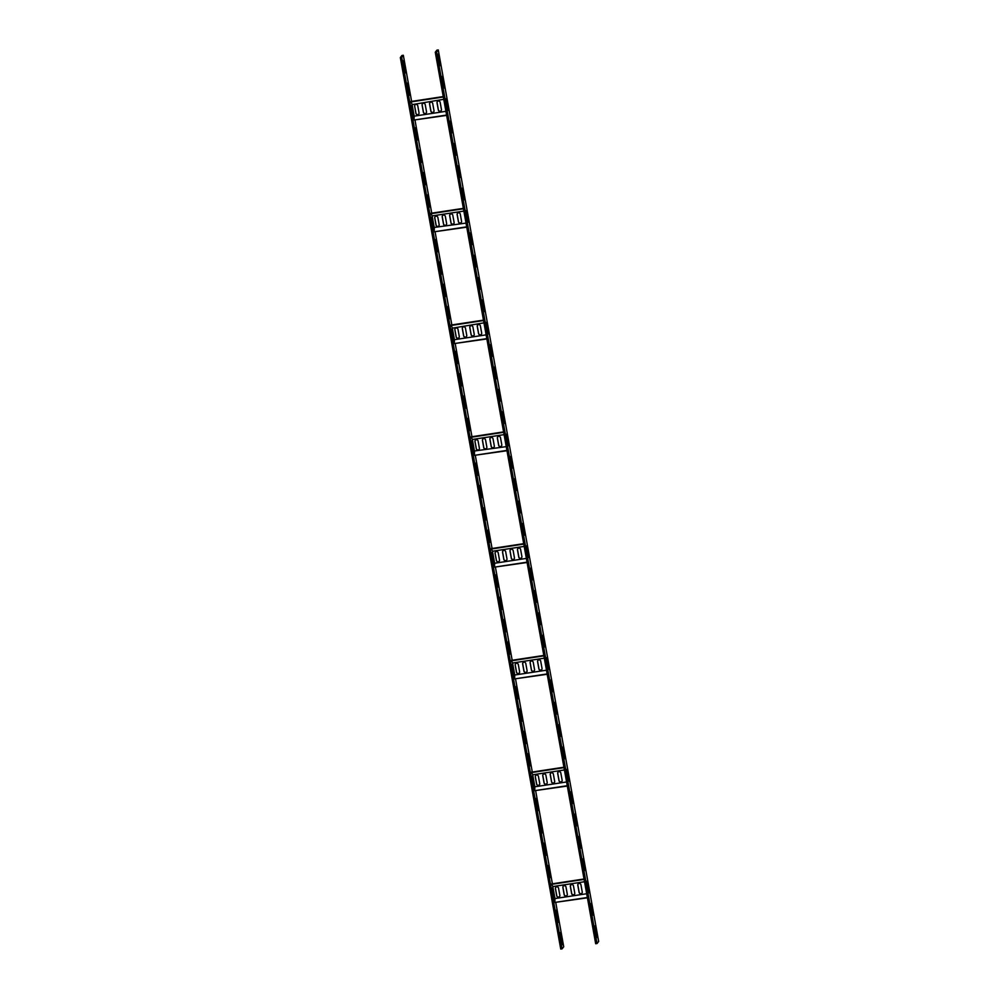 <?xml version="1.0" encoding="UTF-8"?>
<svg xmlns="http://www.w3.org/2000/svg" width="999" height="999" viewBox="0 0 999 999"><rect width="100%" height="100%" fill="white"/><g stroke="black" fill="none" stroke-linecap="round" stroke-linejoin="round"><path stroke-width="1.5" d="M581.955 893.118A1.611 1.561 38.4 0 1 579.158 892.319L577.872 885.164A1.611 1.561 38.4 0 1 578.146 883.965M567.032 895.391A1.611 1.561 38.4 0 1 564.235 894.592L562.949 887.437A1.611 1.561 38.4 0 1 563.224 886.238M559.565 896.528A1.611 1.561 38.4 0 1 556.768 895.728L555.481 888.573A1.611 1.561 38.4 0 1 555.756 887.374M574.487 894.255A1.611 1.561 38.4 0 1 571.69 893.456L570.404 886.3A1.611 1.561 38.4 0 1 572.29 884.615A1.611 1.561 38.4 0 1 573.476 885.901L574.762 893.056A1.611 1.561 38.4 0 1 572.814 894.829A1.611 1.561 38.4 0 1 571.628 893.531L570.342 886.388A1.611 1.561 38.4 0 1 570.654 885.139M558.553 888.173L559.84 895.329A1.611 1.561 38.4 0 1 557.892 897.102A1.611 1.561 38.4 0 1 556.705 895.803L555.419 888.66A1.611 1.561 38.4 0 1 557.355 886.887A1.611 1.561 38.4 0 1 558.553 888.173M566.008 887.037L567.295 894.192A1.611 1.561 38.4 0 1 565.359 895.966A1.611 1.561 38.4 0 1 564.16 894.667L562.874 887.524A1.611 1.561 38.4 0 1 564.822 885.751A1.611 1.561 38.4 0 1 566.008 887.037M580.943 884.764L582.23 891.92A1.611 1.561 38.4 0 1 580.282 893.693A1.611 1.561 38.4 0 1 579.095 892.394L577.809 885.251A1.611 1.561 38.4 0 1 579.757 883.478A1.611 1.561 38.4 0 1 580.943 884.764M584.527 881.73L552.809 886.563L554.969 898.563L586.688 893.743M587.362 897.489L554.857 902.434L554.969 898.563M554.857 902.434L587.424 897.814M584.028 878.995L551.573 883.94L552.809 886.563M584.103 879.407L551.61 884.352M403.571 60.702L405.432 72.877L403.034 60.789M407.592 83.067L409.465 95.23L407.068 83.142M411.613 105.419L413.486 117.582L411.089 105.494M415.646 127.772L417.507 139.935L415.109 127.86M419.667 150.125L421.528 162.288L419.13 150.212M423.688 172.477L425.549 184.64L423.151 172.565M427.709 194.842L429.57 207.005L427.172 194.917M431.73 217.195L433.591 229.358L431.193 217.27M435.751 239.548L437.612 251.711L435.214 239.623M439.772 261.9L441.633 274.063L439.235 261.988M443.793 284.253L445.654 296.416L443.256 284.34M447.814 306.606L449.687 318.768L447.29 306.693M451.835 328.971L453.708 341.134L451.311 329.046M455.869 351.323L457.729 363.486L455.332 351.398M459.89 373.676L461.75 385.839L459.353 373.751M463.911 396.029L465.771 408.191L463.374 396.116M467.932 418.381L469.792 430.544L467.395 418.469M471.953 440.734L473.813 452.897L471.416 440.821M475.974 463.099L477.834 475.262L475.437 463.174M479.995 485.452L481.855 497.614L479.458 485.526M484.016 507.804L485.876 519.967L483.479 507.879M488.036 530.157L489.91 542.32L487.512 530.244M492.07 552.509L493.931 564.672L491.533 552.597M496.091 574.862L497.952 587.025L495.554 574.949M500.112 597.227L501.973 609.39L499.575 597.302M504.133 619.58L505.993 631.743L503.596 619.655M508.154 641.932L510.014 654.095L507.617 642.007M512.175 664.285L514.035 676.448L511.638 664.372M516.196 686.638L518.056 698.801L515.659 686.725M520.217 708.99L522.077 721.166L519.68 709.078M524.238 731.355L526.111 743.518L523.701 731.43M528.259 753.708L530.132 765.871L527.734 753.783M532.292 776.061L534.153 788.223L531.755 776.148M536.313 798.413L538.174 810.576L535.776 798.501M540.334 820.766L542.195 832.929L539.797 820.853M544.355 843.131L546.216 855.294L543.818 843.206M548.376 865.484L550.237 877.646L547.839 865.559M552.397 887.836L554.258 899.999L551.86 887.911M556.418 910.189L558.279 922.352L555.881 910.276M560.439 932.542L562.3 944.704L559.902 932.629M411.613 101.399L403.321 55.27L401.973 55.469L400.337 57.542L560.739 949.05L562.087 948.85L563.723 946.777L555.781 902.634M415.01 120.217L431.73 213.162M435.114 231.993L451.848 324.937M455.232 343.768L471.953 436.713M475.337 455.544L492.07 548.488M495.454 567.32L512.175 660.264M515.559 679.083L532.292 772.04M535.676 790.858L552.397 883.815M403.321 55.27L401.685 57.343L562.087 948.85M401.685 57.343L400.337 57.542M561.85 781.343A1.611 1.561 38.4 0 1 559.053 780.544L557.767 773.388A1.611 1.561 38.4 0 1 558.041 772.19M546.915 783.616A1.611 1.561 38.4 0 1 544.118 782.816L542.832 775.661A1.611 1.561 38.4 0 1 543.106 774.462M539.448 784.752A1.611 1.561 38.4 0 1 536.65 783.953L535.364 776.797A1.611 1.561 38.4 0 1 535.639 775.599M554.383 782.479A1.611 1.561 38.4 0 1 551.585 781.68L550.299 774.525A1.611 1.561 38.4 0 1 550.574 773.326M538.436 776.398L539.722 783.553A1.611 1.561 38.4 0 1 537.774 785.326A1.611 1.561 38.4 0 1 536.588 784.04L535.302 776.885A1.611 1.561 38.4 0 1 537.25 775.112A1.611 1.561 38.4 0 1 538.436 776.398M545.904 775.261L547.19 782.417A1.611 1.561 38.4 0 1 545.242 784.19A1.611 1.561 38.4 0 1 544.055 782.904L542.769 775.748A1.611 1.561 38.4 0 1 544.717 773.975A1.611 1.561 38.4 0 1 545.904 775.261M553.371 774.125L554.657 781.28A1.611 1.561 38.4 0 1 552.709 783.054A1.611 1.561 38.4 0 1 551.523 781.767L550.237 774.612A1.611 1.561 38.4 0 1 552.172 772.839A1.611 1.561 38.4 0 1 553.371 774.125M560.826 772.989L562.125 780.144A1.611 1.561 38.4 0 1 560.177 781.917A1.611 1.561 38.4 0 1 558.978 780.631L557.692 773.476A1.611 1.561 38.4 0 1 559.64 771.703A1.611 1.561 38.4 0 1 560.826 772.989M564.41 769.954L532.704 774.787L534.865 786.787L566.57 781.967M567.245 785.714L534.752 790.659L534.865 786.787M534.752 790.659L567.307 786.051M563.923 767.22L531.468 772.165L532.704 774.787M563.998 767.632L531.493 772.577M541.733 669.567A1.611 1.561 38.4 0 1 538.936 668.768L537.649 661.613A1.611 1.561 38.4 0 1 537.924 660.414M526.798 671.84A1.611 1.561 38.4 0 1 524.013 671.041L522.727 663.885A1.611 1.561 38.4 0 1 524.6 662.2A1.611 1.561 38.4 0 1 525.786 663.498L527.072 670.641A1.611 1.561 38.4 0 1 525.137 672.414A1.611 1.561 38.4 0 1 523.938 671.128L522.652 663.973A1.611 1.561 38.4 0 1 522.964 662.737M519.343 672.976A1.611 1.561 38.4 0 1 516.545 672.177L515.259 665.022A1.611 1.561 38.4 0 1 515.534 663.823M534.265 670.704A1.611 1.561 38.4 0 1 531.468 669.904L530.182 662.749A1.611 1.561 38.4 0 1 530.457 661.55M518.331 664.635L519.617 671.778A1.611 1.561 38.4 0 1 517.669 673.551A1.611 1.561 38.4 0 1 516.483 672.265L515.197 665.109A1.611 1.561 38.4 0 1 517.132 663.336A1.611 1.561 38.4 0 1 518.331 664.635M533.254 662.362L534.54 669.505A1.611 1.561 38.4 0 1 532.592 671.278A1.611 1.561 38.4 0 1 531.406 669.992L530.119 662.837A1.611 1.561 38.4 0 1 532.067 661.063A1.611 1.561 38.4 0 1 533.254 662.362M540.721 661.226L542.007 668.368A1.611 1.561 38.4 0 1 540.059 670.142A1.611 1.561 38.4 0 1 538.873 668.855L537.587 661.7A1.611 1.561 38.4 0 1 539.535 659.927A1.611 1.561 38.4 0 1 540.721 661.226M544.305 658.179L512.587 663.011L514.747 675.012L546.465 670.192M547.14 673.938L514.635 678.883L514.747 675.012M514.635 678.883L547.202 674.275M543.806 655.444L511.351 660.389L512.587 663.011M543.881 655.856L511.376 660.801M521.59 557.842A1.611 1.561 38.4 0 1 518.756 557.08L517.47 549.925A1.611 1.561 38.4 0 1 519.418 548.164A1.611 1.561 38.4 0 1 520.604 549.45L521.903 556.605A1.611 1.561 38.4 0 1 519.992 558.279A1.611 1.561 38.4 0 1 518.831 556.992L517.544 549.837A1.611 1.561 38.4 0 1 517.819 548.651M506.693 560.064A1.611 1.561 38.4 0 1 503.896 559.265L502.609 552.11A1.611 1.561 38.4 0 1 504.495 550.437A1.611 1.561 38.4 0 1 505.681 551.723L506.968 558.878A1.611 1.561 38.4 0 1 505.019 560.639A1.611 1.561 38.4 0 1 503.833 559.353L502.547 552.197A1.611 1.561 38.4 0 1 502.847 550.961M499.225 561.201A1.611 1.561 38.4 0 1 496.428 560.402L495.142 553.246A1.611 1.561 38.4 0 1 495.417 552.06M514.16 558.928A1.611 1.561 38.4 0 1 511.363 558.129L510.077 550.973A1.611 1.561 38.4 0 1 510.352 549.787M498.214 552.859L499.5 560.014A1.611 1.561 38.4 0 1 497.552 561.775A1.611 1.561 38.4 0 1 496.366 560.489L495.079 553.334A1.611 1.561 38.4 0 1 497.027 551.573A1.611 1.561 38.4 0 1 498.214 552.859M513.149 550.586L514.435 557.742A1.611 1.561 38.4 0 1 512.487 559.502A1.611 1.561 38.4 0 1 511.301 558.216L510.014 551.061A1.611 1.561 38.4 0 1 511.95 549.3A1.611 1.561 38.4 0 1 513.149 550.586M524.188 546.403L492.482 551.236L494.642 563.249L526.348 558.416M527.022 562.162L494.53 567.12L494.642 563.249M494.53 567.12L527.085 562.499M523.701 543.668L491.246 548.613L492.482 551.236M523.776 544.08L491.271 549.025M501.473 446.066A1.611 1.561 38.4 0 1 498.651 445.304L497.365 438.149A1.611 1.561 38.4 0 1 499.313 436.388A1.611 1.561 38.4 0 1 500.499 437.674L501.785 444.83A1.611 1.561 38.4 0 1 499.875 446.503A1.611 1.561 38.4 0 1 498.713 445.217L497.427 438.062A1.611 1.561 38.4 0 1 497.702 436.875M486.575 448.301A1.611 1.561 38.4 0 1 483.791 447.49L482.505 440.334A1.611 1.561 38.4 0 1 482.779 439.148M479.12 449.438A1.611 1.561 38.4 0 1 476.323 448.626L475.037 441.471A1.611 1.561 38.4 0 1 475.312 440.284M494.043 447.165A1.611 1.561 38.4 0 1 491.246 446.353L489.96 439.198A1.611 1.561 38.4 0 1 490.234 438.012M478.109 441.083L479.395 448.239A1.611 1.561 38.4 0 1 477.447 450A1.611 1.561 38.4 0 1 476.261 448.713L474.962 441.558A1.611 1.561 38.4 0 1 476.91 439.797A1.611 1.561 38.4 0 1 478.109 441.083M485.564 439.947L486.85 447.102A1.611 1.561 38.4 0 1 484.915 448.863A1.611 1.561 38.4 0 1 483.716 447.577L482.43 440.422A1.611 1.561 38.4 0 1 484.378 438.661A1.611 1.561 38.4 0 1 485.564 439.947M493.031 438.811L494.318 445.966A1.611 1.561 38.4 0 1 492.37 447.727A1.611 1.561 38.4 0 1 491.183 446.441L489.897 439.285A1.611 1.561 38.4 0 1 491.845 437.525A1.611 1.561 38.4 0 1 493.031 438.811M504.083 434.64L472.365 439.46L474.438 450.999L506.243 446.64M506.918 450.399L474.413 455.344L474.525 451.473M474.413 455.344L506.98 450.724M503.583 431.905L471.128 436.838L472.365 439.46M503.658 432.305L471.153 437.262M481.406 334.253A1.611 1.561 38.4 0 1 478.608 333.441L477.322 326.298A1.611 1.561 38.4 0 1 479.195 324.613A1.611 1.561 38.4 0 1 480.382 325.899L481.68 333.054A1.611 1.561 38.4 0 1 479.732 334.815A1.611 1.561 38.4 0 1 478.533 333.529L477.247 326.373A1.611 1.561 38.4 0 1 477.559 325.137M466.471 336.526A1.611 1.561 38.4 0 1 463.673 335.714L462.387 328.571A1.611 1.561 38.4 0 1 462.662 327.372M459.003 337.662A1.611 1.561 38.4 0 1 456.206 336.85L454.92 329.707A1.611 1.561 38.4 0 1 455.194 328.509M473.938 335.389A1.611 1.561 38.4 0 1 471.141 334.578L469.855 327.435A1.611 1.561 38.4 0 1 470.129 326.236M457.992 329.308L459.278 336.463A1.611 1.561 38.4 0 1 457.33 338.224A1.611 1.561 38.4 0 1 456.143 336.938L454.857 329.782A1.611 1.561 38.4 0 1 456.805 328.022A1.611 1.561 38.4 0 1 457.992 329.308M465.459 328.172L466.745 335.327A1.611 1.561 38.4 0 1 464.797 337.088A1.611 1.561 38.4 0 1 463.611 335.801L462.325 328.646A1.611 1.561 38.4 0 1 464.273 326.885A1.611 1.561 38.4 0 1 465.459 328.172M472.927 327.035L474.213 334.19A1.611 1.561 38.4 0 1 472.265 335.951A1.611 1.561 38.4 0 1 471.078 334.665L469.792 327.51A1.611 1.561 38.4 0 1 471.728 325.749A1.611 1.561 38.4 0 1 472.927 327.035M483.966 322.864L452.335 328.159L454.42 339.697L486.126 334.865M486.8 338.624L454.308 343.569L454.42 339.697M454.308 343.569L486.863 338.948M483.479 320.13L451.024 325.062L452.26 327.684M483.553 320.542L451.048 325.487M461.288 222.477A1.611 1.561 38.4 0 1 458.491 221.678L457.205 214.523A1.611 1.561 38.4 0 1 457.48 213.324M446.353 224.75A1.611 1.561 38.4 0 1 443.568 223.951L442.282 216.795A1.611 1.561 38.4 0 1 442.545 215.597M438.861 225.924A1.611 1.561 38.4 0 1 436.039 225.162L434.74 218.007A1.611 1.561 38.4 0 1 436.688 216.246A1.611 1.561 38.4 0 1 437.887 217.532L439.173 224.688A1.611 1.561 38.4 0 1 437.262 226.361A1.611 1.561 38.4 0 1 436.101 225.087L434.815 217.932A1.611 1.561 38.4 0 1 435.089 216.733M453.821 223.614A1.611 1.561 38.4 0 1 451.024 222.814L449.737 215.659A1.611 1.561 38.4 0 1 451.623 213.973A1.611 1.561 38.4 0 1 452.809 215.26L454.095 222.415A1.611 1.561 38.4 0 1 452.147 224.176A1.611 1.561 38.4 0 1 450.961 222.889L449.675 215.734A1.611 1.561 38.4 0 1 449.987 214.498M445.342 216.396L446.628 223.551A1.611 1.561 38.4 0 1 444.692 225.312A1.611 1.561 38.4 0 1 443.494 224.026L442.207 216.87A1.611 1.561 38.4 0 1 444.155 215.11A1.611 1.561 38.4 0 1 445.342 216.396M460.277 214.123L461.563 221.278A1.611 1.561 38.4 0 1 459.615 223.039A1.611 1.561 38.4 0 1 458.429 221.753L457.142 214.598A1.611 1.561 38.4 0 1 459.09 212.837A1.611 1.561 38.4 0 1 460.277 214.123M463.861 211.089L432.142 215.909L434.215 227.447L466.021 223.089M466.695 226.848L434.19 231.793L434.303 227.922M434.19 231.793L466.758 227.173M463.361 208.354L430.906 213.287L432.142 215.909M463.436 208.766L430.931 213.711M441.171 110.702A1.611 1.561 38.4 0 1 438.386 109.902L437.1 102.747A1.611 1.561 38.4 0 1 437.375 101.548M426.248 112.974A1.611 1.561 38.4 0 1 423.451 112.175L422.165 105.02A1.611 1.561 38.4 0 1 422.44 103.821M418.756 114.148A1.611 1.561 38.4 0 1 415.921 113.386L414.635 106.244A1.611 1.561 38.4 0 1 416.583 104.47A1.611 1.561 38.4 0 1 417.769 105.757L419.056 112.912A1.611 1.561 38.4 0 1 417.145 114.585A1.611 1.561 38.4 0 1 415.984 113.312L414.697 106.156A1.611 1.561 38.4 0 1 414.972 104.957M433.716 111.838A1.611 1.561 38.4 0 1 430.919 111.039L429.632 103.884A1.611 1.561 38.4 0 1 431.506 102.198A1.611 1.561 38.4 0 1 432.704 103.484L433.991 110.639A1.611 1.561 38.4 0 1 432.043 112.412A1.611 1.561 38.4 0 1 430.856 111.114L429.57 103.958A1.611 1.561 38.4 0 1 429.87 102.722M425.237 104.62L426.523 111.776A1.611 1.561 38.4 0 1 424.575 113.549A1.611 1.561 38.4 0 1 423.389 112.25L422.102 105.107A1.611 1.561 38.4 0 1 424.051 103.334A1.611 1.561 38.4 0 1 425.237 104.62M440.159 102.348L441.446 109.503A1.611 1.561 38.4 0 1 439.51 111.276A1.611 1.561 38.4 0 1 438.311 109.977L437.025 102.822A1.611 1.561 38.4 0 1 438.973 101.061A1.611 1.561 38.4 0 1 440.159 102.348M443.743 99.313L412.112 104.62L414.198 116.146L445.904 111.326M446.578 115.072L414.073 120.017L414.198 116.146M414.073 120.017L446.64 115.397M443.256 96.578L410.801 101.523L412.038 104.146M443.331 96.99L410.826 101.935M597.227 937.512L594.904 925.923L596.678 937.586M593.206 915.159L590.884 903.571L592.657 915.234M589.185 892.794L586.863 881.218L588.636 892.881M585.164 870.441L582.842 858.865L584.615 870.529M581.143 848.089L578.821 836.5L580.594 848.176M577.122 825.736L574.8 814.148L576.573 825.823M573.101 803.383L570.779 791.795L572.552 803.458M569.068 781.031L566.745 769.442L568.518 781.106M565.047 758.666L562.724 747.09L564.497 758.753M561.026 736.313L558.703 724.737L560.476 736.4M557.005 713.96L554.682 702.372L556.455 714.048M552.984 691.608L550.661 680.019L552.435 691.695M548.963 669.255L546.64 657.667L548.414 669.33M544.942 646.902L542.619 635.314L544.393 646.977M540.921 624.537L538.598 612.961L540.372 624.625M536.9 602.185L534.577 590.609L536.351 602.272M532.867 579.832L530.556 568.244L532.33 579.919M528.846 557.479L526.523 545.891L528.296 557.567M524.825 535.127L522.502 523.538L524.275 535.202M520.804 512.762L518.481 501.186L520.254 512.849M516.783 490.409L514.46 478.833L516.233 490.497M512.762 468.056L510.439 456.468L512.212 468.144M508.741 445.704L506.418 434.115L508.191 445.791M504.72 423.351L502.397 411.763L504.17 423.426M500.699 400.999L498.376 389.41L500.149 401.074M496.678 378.633L494.355 367.058L496.128 378.721M492.644 356.281L490.334 344.705L492.107 356.368M488.623 333.928L486.301 322.34L488.074 334.016M484.602 311.576L482.28 299.987L484.053 311.663M480.581 289.223L478.259 277.635L480.032 289.298M476.56 266.87L474.238 255.282L476.011 266.945M472.539 244.505L470.217 232.929L471.99 244.593M468.519 222.153L466.196 210.577L467.969 222.24M464.498 199.8L462.175 188.212L463.948 199.887M460.477 177.447L458.154 165.859L459.927 177.535M456.456 155.095L454.133 143.506L455.906 155.17M452.422 132.742L450.099 121.154L451.885 132.817M448.401 110.377L446.078 98.801L447.852 110.464M444.38 88.024L442.058 76.448L443.831 88.112M440.359 65.672L438.037 54.083L439.81 65.759M438.261 49.95L436.613 52.023L597.027 943.531L598.663 941.458L438.261 49.95L436.913 50.15L435.277 52.223L436.613 52.023M597.027 943.531L595.679 943.73L435.277 52.223"/></g></svg>
